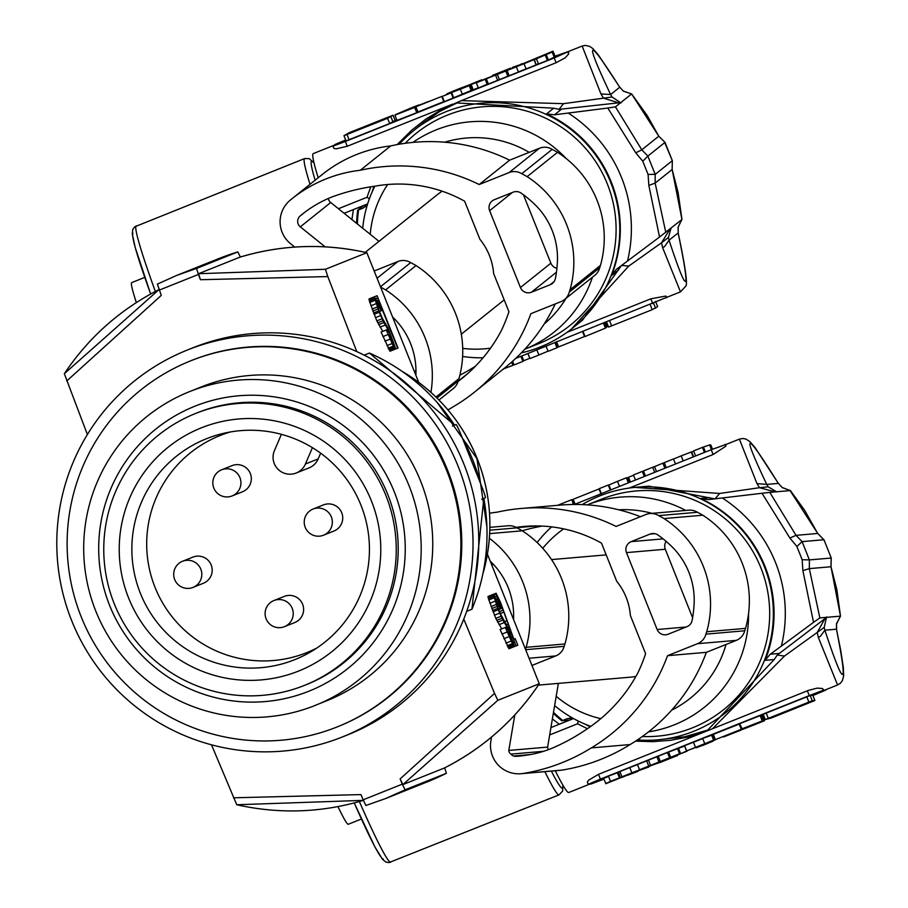 <?xml version="1.0" encoding="UTF-8"?>
<svg xmlns="http://www.w3.org/2000/svg" width="908" height="908" viewBox="0 0 908 908"><rect width="100%" height="100%" fill="white"/><g stroke="black" fill="none" stroke-linecap="round" stroke-linejoin="round"><path stroke-width="1.36" d="M318.186 177.764A132.375 7.616 -111.8 0 1 313.135 153.668A132.375 7.616 -111.8 0 1 313.249 153.6A132.375 7.616 -111.8 0 1 313.385 153.566M619.279 86.555L623.104 90.913M612.106 97.031L610.619 94.523C583.844 38 586.874 35.571 619.699 87.247L610.619 94.523L600.948 93.933L603.536 98.166L612.106 97.031L620.981 102.956M623.558 91.243L631.616 93.933L620.788 102.604L559.022 109.369L563.516 103.671L603.536 98.166L619.506 103.115M345.653 139.968L335.075 144.463L332.941 146.177L345.358 141.466L554.209 57.93L568.987 51.325A132.375 7.616 -111.8 0 1 569.1 51.257A132.375 7.616 -111.8 0 1 569.237 51.234M600.948 93.933L582.153 46.036L569.1 51.257M369.363 198.829L367.002 197.286L370.759 186.81M563.516 103.671L461.343 100.629L442.332 109.085L425.829 119.141L411.676 130.196L397.159 144.599M559.022 109.369L553.687 108.2L456.928 102.967L439.608 111.536L424.115 122.274M367.445 204.527L362.78 208.261L367.161 205.435M571.438 329.025L628.688 266.123L661.546 242.776L662.556 247.498L680.478 291.854L667.425 297.075A132.375 7.616 68.2 0 1 665.757 296.065L650.843 298.811L567.023 332.339M667.482 297.052L515.653 358.444M655.939 302.33L657.653 306.62L652.216 309.685L608.576 327.073L606.578 322.079M605.352 327.924L607.259 326.71L605.557 322.488M604.274 322.998L606.124 327.618M520.897 356.356L522.917 361.395L523.757 360.726L521.85 355.97M523.757 360.726L529.886 358.24M527.889 353.553L529.795 358.308M512.577 361.271L514.041 364.948L522.917 361.395M513.928 364.653L512.793 365.107M503.577 368.83L512.906 365.402L511.601 362.144M503.679 369.091L502.941 369.34M536.855 349.966L538.887 355.005L530.011 358.558L527.991 353.518M556.241 342.214L558.114 346.867L556.979 347.775L554.958 342.725M546.083 346.277L548.103 351.317L556.979 347.775M548.046 351.158L538.887 355.005M582.414 331.295L584.514 336.516L558.613 346.913L556.513 341.68M583.05 331.488L585.07 336.516L605.443 328.151L603.355 322.919M678.287 233.617L678.231 233.265C685.302 266.634 687.799 284.283 685.722 286.224L680.591 291.786M670.059 228.895L661.546 242.776L668.436 237.465L669.048 240.2C687.923 297.461 690.954 295.032 678.14 232.925L669.048 240.2L664.486 246.704L662.556 247.498M628.688 266.123L621.594 265.352L582.505 320.184L572.358 328.299A126.745 126.518 -128.7 0 0 445.987 111.718A126.745 126.518 -128.7 0 0 399.259 144.224M618.575 269.971L611.459 275.669L616.078 269.597M553.687 108.2L546.571 113.897L554.482 114.805L607.815 108.029L635.759 152.805L642.773 161.215L647.869 156.108L655.201 174.37L648.085 174.45L642.773 161.215M607.815 108.029L615.454 106.872L641.808 149.843L647.869 156.108M681.704 219.702L659.548 237.011L648.834 185.391L648.085 174.45M665.78 232.323L655.145 183.098L655.201 174.37M664.474 142L672.34 160.671L655.224 174.37M630.788 93.785L631.616 93.933L658.811 136.245L664.996 142.374L647.892 156.074M671.114 227.942L668.436 237.465M671.103 228.056L670.376 228.612M568.136 112.989A137.176 136.926 51.3 0 1 627.507 261.016L659.548 237.011M627.507 261.016L616.464 269.301M678.231 233.265L678.083 227.182L678.231 233.265M678.026 227.545L681.749 219.645M648.834 185.391L655.145 183.098L672.147 169.501L672.329 160.875L672.147 169.512L681.942 219.384L678.083 227.182M635.759 152.805L641.808 149.843L658.788 136.2L664.667 142.079M620.788 102.604L615.454 106.872M374.017 186.31A126.745 126.518 -128.7 0 0 372.189 191.781M521.328 352.871A126.745 126.518 -128.7 0 0 572.358 328.299M405.184 143.305A123.057 122.841 51.3 0 1 607.248 183.711A123.057 122.841 51.3 0 1 538.977 343.53L524.801 349.205A118.29 118.074 -128.7 0 0 592.436 277.201M566.217 158.559A118.29 118.074 -128.7 0 0 412.924 142.397M374.834 186.197A118.29 118.074 -128.7 0 0 362.701 228.249M444.693 142.204A105.839 105.657 51.3 0 1 529.194 152.351M566.047 298.323A105.839 105.657 51.3 0 1 544.153 324.043M490.536 348.15A105.839 105.657 51.3 0 1 462.705 348.377M370.226 234.309A105.839 105.657 51.3 0 1 387.671 184.506M442.196 191.213A61.96 61.846 -128.7 0 0 436.861 195.038L365.254 252.345M362.78 208.261L357.673 210.259A138.005 137.755 -128.7 0 0 356.594 223.334M554.209 57.93L556.139 62.72L565.196 57.806L568.646 53.969A132.375 7.616 -111.8 0 1 568.987 51.325L555.038 56.217M396.66 119.561L395.025 120.219M556.139 62.72L461.343 100.629M452.502 104.17L347.276 146.256L345.358 141.466M542.167 56.012L552.586 51.801L554.686 57.022L547.411 60.439L538.535 63.98L536.435 58.759L552.473 51.892L526.946 62.096C512.248 68.111 511.272 68.645 524.007 63.73L534.347 59.44L523.507 63.708M552.586 51.801L542.78 55.49L553.006 51.177L555.106 56.398L554.527 56.648M473.147 89.642L444.341 101.662L442.241 96.43L451.106 92.888L453.206 98.109M538.421 63.696L536.378 64.513M534.347 59.44L536.117 64.922L534.018 59.701M518.389 71.936L536.117 64.922M488.288 83.74L478.391 88.042L476.303 82.81L477.143 82.14L471.116 84.546L473.204 89.778L478.278 87.747M415.853 106.769L417.941 112.002L443.819 101.628L441.719 96.407L415.853 106.769L441.719 96.407M495.541 75.114L516.323 66.806L518.423 72.027L488.413 84.035L486.313 78.803L495.541 75.114L497.629 80.347M417.056 112.274L415.285 106.792L417.374 112.013L416.647 112.433M416.693 112.558L414.604 107.337L416.693 112.558M415.285 106.792L394.889 115.157L396.989 120.378L416.375 112.819M346.039 140.922L343.939 135.689L346.039 140.922L389.68 123.522L395.116 120.446M553.006 51.177L521.385 64.355M531.816 60.155L521.362 64.286M531.793 60.11L542.155 55.967M419.405 105.192L428.724 101.39M428.247 101.582L419.36 105.09M446.6 94.239L457.53 89.813C442.979 95.488 443.354 95.181 458.665 88.905L482.046 80.063M480.752 80.574L457.587 89.96M471.263 84.217L481.002 80.324M471.241 84.16L481.251 80.381M481.615 79.836L471.502 83.956L481.546 80.256M456.94 89.744L463.761 87.089L456.94 89.744M404.832 110.946L395.661 114.771M410.722 108.597L405.229 110.787M411.438 107.802C421.494 103.887 421.233 104.091 410.654 108.427C421.233 104.091 421.494 103.887 411.438 107.802L395.593 114.59M407.749 109.482L410.564 108.302L407.749 109.482M492.522 75.375L510.614 68.134L492.522 75.375M510.852 68.724L510.614 68.134M520.511 64.718L512.384 67.419L521.771 64.116M521.612 63.73L520.477 64.638M529.148 61.551L536.435 58.759M547.411 60.439L545.311 55.206M554.277 57.352L552.178 52.119M546.151 54.537L548.25 59.758M554.572 57.113L552.473 51.892M526.107 68.951L524.007 63.73L514.836 67.328M488.107 83.82L486.007 78.587L485.167 79.268L487.267 84.489M485.167 79.268L476.303 82.81M492.079 76.272L486.007 78.587M471.116 84.546L492.408 76.124M425.693 102.763L433.059 99.869L425.693 102.763M516.323 66.806L486.313 78.803M497.312 74.331L499.411 79.552M507.107 70.495L509.195 75.716M505.733 70.96L507.833 76.181M502.056 72.209L499.536 73.332L502.101 72.311M472.432 89.971L470.333 84.739L442.241 96.43M471.297 90.879L469.209 85.647L460.333 89.2L462.433 94.421M460.333 89.2L451.594 92.502L453.694 97.724M469.209 85.647L470.333 84.739M414.956 107.053C401.325 112.547 401.211 112.649 414.604 107.337C401.211 112.649 401.325 112.547 414.956 107.053M394.889 115.157L414.275 107.587M343.939 135.689L387.58 118.29L393.016 115.225L395.116 120.458L393.016 115.225L349.376 132.625L343.939 135.689M371.281 124.271L364.244 127.086L371.281 124.271M353.768 131.717L353.518 131.07L351.01 132.125L349.387 133.419L365.629 126.689M353.518 131.07L365.629 126.7M370.555 124.68L374.743 122.875L372.586 123.443C391.53 116.065 391.076 116.451 371.224 124.589L370.612 124.839M386.944 117.983L372.655 123.613M333.713 148.106L332.941 146.177L333.985 148.413L336.074 148.844L347.276 146.256M351.907 219.554L353.416 209.566L344.121 213.289M367.638 203.88L353.416 209.566L363.132 205.889L357.673 210.259M131.751 282.626A79.983 4.608 68.2 0 0 131.671 282.638A79.983 4.608 68.2 0 0 131.603 282.683A79.983 4.608 68.2 0 0 136.348 302.568M458.018 381.553A154.201 153.917 51.3 0 0 501.568 330.194A171.215 170.897 51.3 0 0 508.945 311.705L493.634 273.546A61.96 61.846 -128.7 0 0 479.889 239.269L464.612 201.19A134.849 134.611 51.3 0 0 374.788 186.208A205.458 205.083 51.3 0 0 331.386 197.184A114.941 114.737 51.3 0 0 300.162 215.991A7.037 7.026 -128.7 0 0 300.31 226.852L325.166 246.851M87.384 434.512L64.332 373.71C88.689 337.333 120.378 309.219 159.399 289.38M211.496 744.81L236.75 804.749L363.382 800.368M66.749 380.985L161.295 295.384L157.379 284.091L176.629 275.442L157.379 284.091M159.059 289.55L64.343 373.699M233.458 797.803L360.964 794.591L363.143 799.812L402.301 784.149L405.082 789.812L407.193 788.961M463.761 619.074L494.542 693.383L400.122 778.928L402.301 784.149M494.542 693.383L497.822 700.318L402.891 784.591L400.122 778.928M240.37 257.032L237.828 251.913L196.537 268.428L198.432 274.443L159.275 290.106M356.776 351.6L327.822 276.565L200.452 279.721L198.432 274.443M366.866 252.708L418.701 382.325L366.855 252.708A247.85 247.441 -111.8 0 0 239.928 257.168L198.557 273.717L200.452 279.721M196.537 268.428L176.629 275.442L217.909 258.939A253.48 253.06 -111.8 0 1 237.828 251.925A253.48 253.06 -111.8 0 0 217.92 258.928L237.828 251.913M382.767 331.375L376.809 320.864L369.397 301.07L369.023 298.948L374.244 296.859L379.26 312.261L383.902 322.578L389.282 331.806L392.438 340.375L392.755 342.543L392.12 342.032L392.755 341.783M395.23 349.137L390.009 351.226L381.076 332.056L386.297 329.967L393.323 346.13L395.23 349.137L395.275 347.582L387.954 327.799L382.586 318.674L378.602 309.526L377.058 303.317L381.19 310.786L376.366 299.81L374.244 296.859M501.761 628.892L495.802 618.371L488.391 598.576L488.016 596.465L493.237 594.377L498.254 609.779L502.896 620.085L508.276 629.312L511.431 637.881L511.749 640.061L511.113 639.55L511.76 639.3M514.223 646.644L509.002 648.732L500.081 629.562L505.302 627.473L512.997 644.862L514.223 646.644L516.005 645.94L503.18 610.142L498.685 599.779M239.928 257.168C281.832 244.638 324.145 243.151 366.855 252.708L325.416 269.279L327.822 276.565M369.488 353.087L454.567 425.148A197.149 196.832 -111.8 0 0 369.442 353.064L364.187 355.164M471.944 609.234L466.667 611.39M402.891 784.591L444.262 768.055A247.85 247.441 -111.8 0 0 539.25 683.758L497.822 700.318M378.681 324.667L383.902 322.578M376.809 320.864L382.03 318.776M391.382 340.795L392.438 340.375M390.758 339.535L392.052 339.013M392.12 342.032L386.297 329.967M382.938 336.584L388.159 334.496M384.901 341.204L390.122 339.115M386.876 345.653L392.097 343.565M388.102 348.218L393.323 346.13M388.783 349.444L394.004 347.355M389.577 350.636L394.798 348.547M376.945 304.112L377.524 303.885M377.274 305.519L378.25 305.122M378.148 308.198L379.465 307.664M378.999 305.576L379.771 305.27L381.859 310.502L379.362 311.512L380.838 310.911M369.079 299.674L374.3 297.586M369.397 301.07L374.618 298.982M369.794 302.443L375.015 300.355M370.884 305.769L376.105 303.681M372.042 309.06L377.263 306.972M372.757 311.035L377.978 308.947M373.494 312.988L378.715 310.899M374.039 314.35L379.26 312.261M375.413 317.675L380.634 315.587M380.066 327.141L385.287 325.053M386.638 329.831L387.988 329.298M387.171 331.114L388.681 330.501M387.705 332.441L389.282 331.806M388.772 335.018L390.349 334.382M389.611 336.993L391.11 336.391M395.536 349.012L398.01 348.025L377.092 295.724L379.771 305.27M381.859 310.502L382.506 310.241L397.67 348.161M374.448 296.78L376.82 295.838M375.685 298.584L377.569 297.824M376.968 301.081L378.511 300.469M377.876 302.988L379.192 302.466M378.432 304.282L379.578 303.828M378.715 304.929L379.737 304.521M504.916 621.583L506.857 620.811M514.53 646.53L507.799 627.224L500.251 613.57L503.895 612.106M506.63 624.659L507.958 624.136M508.571 629.108L509.558 628.711M510.148 633.092L510.977 632.763M511.919 637.734L512.679 637.427M513.485 642.319L514.416 641.956M516.005 645.94L517.798 645.213L515.177 638.665L513.86 639.198L500.433 602.174L496.109 593.23L493.237 594.377M498.356 609.03L500.183 608.292L493.907 594.876L495.984 594.014L495.904 593.31M495.019 596.704L496.574 596.079L495.984 594.014M496.267 599.235L497.482 598.747L496.574 596.079M498.004 603.116L498.935 602.753L497.482 598.747M499.355 606.317L500.183 605.988L498.935 602.753M500.251 613.57L498.606 609.654L501.227 608.61L500.183 605.988M498.674 600.551L501.227 608.61M499.105 601.902L499.706 601.663M499.809 603.865L500.558 603.57M500.603 605.942L501.42 605.625M501.602 608.439L502.408 608.11M499.423 611.64L503.18 610.142M510.375 638.313L511.431 637.881M498.606 609.654L495.881 600.892L500.183 608.292M495.938 601.629L496.517 601.391M496.267 603.037L497.255 602.64M497.141 605.704L498.458 605.171M498.356 609.007L499.843 608.417M493.907 594.876L493.441 594.297M488.073 597.18L493.294 595.092M488.391 598.576L493.611 596.488M488.788 599.961L494.009 597.873M489.877 603.287L495.098 601.198M491.035 606.567L496.256 604.478M491.75 608.553L496.971 606.465M492.488 610.494L497.72 608.405M493.033 611.867L498.254 609.779M494.406 615.193L499.627 613.104M495.802 618.371L501.023 616.282M497.675 622.173L502.896 620.085M499.06 624.659L504.281 622.57M511.113 639.55L505.642 627.337L506.982 626.804M506.165 628.62L507.674 628.018M506.698 629.948L508.276 629.312M507.765 632.524L509.343 631.9M508.605 634.51L510.114 633.909M509.751 637.041L511.045 636.531M501.931 634.102L507.152 632.013M503.895 638.71L509.116 636.621M505.87 643.159L511.091 641.071M507.095 645.736L512.316 643.647M507.776 646.95L512.997 644.862M508.571 648.153L513.792 646.065M325.416 269.279L198.557 273.717M514.791 714.925L508.809 750.439A4.211 4.2 85.1 0 0 511.022 754.105A4.211 4.2 85.1 0 0 513.678 756.001A7.037 7.026 85.1 0 0 515.608 756.364A87.588 87.429 85.1 0 0 526.549 755.172A106.792 106.599 85.1 0 0 551.814 748.34A205.458 205.083 85.1 0 0 590.813 726.355A154.201 153.917 85.1 0 0 638.199 672.204A171.215 170.897 85.1 0 0 645.611 653.715L630.379 615.522A61.96 61.846 -94.9 0 0 616.691 581.222L601.493 543.109A134.849 134.611 85.1 0 0 516.073 527.378M490.229 561.167A75.182 75.046 85.1 0 1 513.553 619.449M489.367 538.285A101.673 101.492 85.1 0 1 526.141 647.313A118.29 118.074 85.1 0 1 525.482 649.288M489.877 527.344L508.219 525.766A14.085 14.063 85.1 0 1 516.89 527.854A118.29 118.074 85.1 0 1 522.248 530.805A101.673 101.492 85.1 0 1 564.958 643.965A118.29 118.074 85.1 0 1 564.152 646.36A14.085 14.063 85.1 0 1 555.753 655.928L531.952 665.45M489.809 530.193L516.89 527.854M526.141 647.313L564.958 643.965M489.673 533.62L522.248 530.805M525.641 649.685L564.152 646.36M631.185 541.633A8.444 8.433 85.1 0 0 626.475 552.609L657.142 629.516A8.444 8.433 85.1 0 0 668.106 634.227L686.947 626.69A8.444 8.433 85.1 0 0 692.089 620.516A104.329 104.136 85.1 0 0 693.837 607.724A75.182 75.046 85.1 0 0 668.061 543.097A104.329 104.136 85.1 0 0 657.994 535.028A8.444 8.433 85.1 0 0 650.015 534.097L631.185 541.633L663.112 538.875M489.537 513.258A134.486 134.248 85.1 0 1 497.312 512.135A180.261 179.932 85.1 0 1 616.101 526.436L645.985 514.484A14.085 14.063 85.1 0 1 658.652 515.619A118.29 118.074 85.1 0 1 664.02 518.57A101.673 101.492 85.1 0 1 706.719 631.73A118.29 118.074 85.1 0 1 705.913 634.136A14.085 14.063 85.1 0 1 697.514 643.704L667.539 655.69A180.261 179.932 85.1 0 1 591.312 747.897A184.846 184.517 85.1 0 1 590.938 748.124A184.846 184.517 85.1 0 1 523.076 773.468A28.159 28.114 85.1 0 1 490.865 741.132L491.523 737.046M692.6 617.746L665.292 549.261A8.444 8.433 85.1 0 1 666.143 541.395M522.179 530.76A205.458 205.083 85.1 0 1 542.189 526.084M548.511 749.622A4.211 4.2 85.1 0 1 547.626 747.091L558.363 683.384M667.539 655.69L706.356 652.341A180.261 179.932 85.1 0 1 630.129 744.549A184.846 184.517 85.1 0 1 629.755 744.776A184.846 184.517 85.1 0 1 561.893 770.12A28.159 28.114 85.1 0 1 559.85 770.37L521.033 773.718M521.01 508.48L559.827 505.132A180.261 179.932 85.1 0 1 640.435 516.697M649.992 513.531L688.797 510.183A14.085 14.063 85.1 0 1 697.469 512.271A118.29 118.074 85.1 0 1 702.837 515.222A101.673 101.492 85.1 0 1 745.536 628.381A118.29 118.074 85.1 0 1 744.73 630.776A14.085 14.063 85.1 0 1 736.331 640.356L706.356 652.341M658.652 515.619L697.469 512.271M705.913 634.136L744.73 630.776M706.719 631.73L745.536 628.381M664.02 518.57L702.837 515.222M591.312 747.897L630.129 744.549M513.678 756.001L530.34 754.559M511.022 754.105L543.631 751.291M515.608 756.364L522.645 755.751M508.809 750.439L547.626 747.091M516.584 527.673L536.741 525.936M365.913 805.475L385.821 798.461L365.913 805.475L363.143 799.812M427.101 781.947L427.112 781.947A253.48 253.06 68.2 0 0 446.361 773.298L405.082 789.812L385.821 798.461L427.101 781.947A253.48 253.06 68.2 0 0 446.361 773.298L427.112 781.947M444.67 767.839L446.361 773.298M487.414 554.152L539.261 683.747L487.414 554.118M481.683 499.241L485.383 497.766A14.085 0.806 -111.8 0 0 480.899 484.395L462.07 437.316A14.085 0.806 -111.8 0 0 456.088 424.547L452.4 426.022M342.316 736.99L348.036 734.708A208.42 208.08 -111.8 0 0 303.794 335.517A208.42 208.08 -111.8 0 0 193.234 347.673L187.513 349.966A208.42 208.08 -111.8 0 0 71.721 620.754A208.42 208.08 -111.8 0 0 342.316 736.99A208.42 208.08 -111.8 0 0 462.467 478.164A208.42 208.08 -111.8 0 0 187.513 349.966M190.793 360.782L191.69 360.419A197.149 196.832 68.2 0 1 450.867 608.405A197.149 196.832 68.2 0 1 338.128 726.536L337.231 726.899A197.149 196.832 68.2 0 1 81.255 616.941A197.149 196.832 68.2 0 1 190.793 360.782A197.149 196.832 68.2 0 1 446.759 470.741A197.149 196.832 68.2 0 1 337.231 726.899M315.201 705.368L326.766 700.749A168.99 168.706 -111.8 0 0 420.654 481.183A168.99 168.706 -111.8 0 0 201.247 386.933L189.693 391.564A168.99 168.706 68.2 0 1 419.995 528.558A168.99 168.706 68.2 0 1 93.206 604.217A168.99 168.706 68.2 0 1 189.693 391.564M99.778 566.74A153.497 153.248 68.2 0 1 396.603 498.015A153.497 153.248 68.2 0 1 270.198 701.055A153.497 153.248 68.2 0 1 99.778 566.74M304.396 685.427L306.359 684.643A146.46 146.211 -111.8 0 0 387.727 494.361A146.46 146.211 -111.8 0 0 197.581 412.675L195.617 413.458A146.46 146.211 -111.8 0 0 114.249 603.741A146.46 146.211 -111.8 0 0 304.396 685.427A146.46 146.211 -111.8 0 0 385.764 495.144A146.46 146.211 -111.8 0 0 195.617 413.458M298.641 671.046A130.968 130.752 -111.8 0 0 371.406 500.887A130.968 130.752 -111.8 0 0 201.372 427.838A130.968 130.752 -111.8 0 0 128.607 597.997A130.968 130.752 -111.8 0 0 298.641 671.046M294.828 659.639A118.971 118.766 -111.8 0 0 281.401 434.33A118.971 118.766 -111.8 0 0 140.377 593.287A118.971 118.766 -111.8 0 0 294.828 659.639M320.649 453.16L318.197 458.892A16.9 16.866 -111.8 0 1 308.958 467.915L296.201 473.011A16.9 16.866 -111.8 0 1 274.42 450.663L281.401 434.33M296.201 473.011A16.9 16.866 -111.8 0 0 305.44 463.988L312.431 447.655M192.984 587.419L203.369 583.265A14.085 14.063 -111.8 0 0 211.189 564.969A14.085 14.063 -111.8 0 0 192.905 557.115L182.519 561.269A14.085 14.063 -111.8 0 0 174.699 579.565A14.085 14.063 -111.8 0 0 192.984 587.419A14.085 14.063 -111.8 0 0 200.804 569.123A14.085 14.063 -111.8 0 0 182.519 561.269M284.397 626.69L294.782 622.536A14.085 14.063 -111.8 0 0 302.614 604.24A14.085 14.063 -111.8 0 0 284.329 596.386L273.944 600.54A14.085 14.063 -111.8 0 0 266.112 618.836A14.085 14.063 -111.8 0 0 284.397 626.69A14.085 14.063 -111.8 0 0 292.228 608.394A14.085 14.063 -111.8 0 0 273.944 600.54M230.36 431.97A116.882 116.689 -111.8 0 0 155.064 587.419A116.882 116.689 -111.8 0 0 316.79 648.062M232.096 495.938L242.493 491.784A14.085 14.063 -111.8 0 0 250.313 473.488A14.085 14.063 -111.8 0 0 232.028 465.634L221.643 469.788A14.085 14.063 -111.8 0 0 213.823 488.084A14.085 14.063 -111.8 0 0 232.096 495.938A14.085 14.063 -111.8 0 0 239.928 477.642A14.085 14.063 -111.8 0 0 221.643 469.788M323.52 535.209L333.906 531.055A14.085 14.063 -111.8 0 0 341.726 512.759A14.085 14.063 -111.8 0 0 323.441 504.905L313.056 509.059A14.085 14.063 -111.8 0 0 305.236 527.355A14.085 14.063 -111.8 0 0 323.52 535.209A14.085 14.063 -111.8 0 0 331.341 516.913A14.085 14.063 -111.8 0 0 313.056 509.059M450.175 436.01L451.265 437.906M473.284 493.509L472.671 491.421M486.915 526.981L476.95 458.665L437.066 402.335M392.574 316.994A75.182 75.046 51.3 0 1 415.887 375.288M380.645 287.166A118.29 118.074 51.3 0 1 385.616 289.902A101.673 101.492 51.3 0 1 430.925 392.347M374.175 270.993L397.976 261.481A14.085 14.063 51.3 0 1 410.666 262.616A118.29 118.074 51.3 0 1 416.034 265.556A101.673 101.492 51.3 0 1 458.96 378.625A118.29 118.074 51.3 0 1 458.165 381.031A14.085 14.063 51.3 0 1 453.33 388.522L438.95 400.019M380.486 286.769L410.666 262.616M435.954 397.046L458.96 378.625M385.616 289.902L416.034 265.556M436.941 398.01L458.165 381.031M550.259 284.692A8.444 8.433 51.3 0 0 555.39 278.518A104.329 104.136 51.3 0 0 557.126 265.738A75.182 75.046 51.3 0 0 531.225 201.156A104.329 104.136 51.3 0 0 521.135 193.109A8.444 8.433 51.3 0 0 513.145 192.178L494.315 199.703A8.444 8.433 51.3 0 0 489.628 210.679L520.443 287.518A8.444 8.433 51.3 0 0 531.43 292.228L550.259 284.692L554.084 281.639M294.714 247.078L290.481 243.639A28.159 28.114 -128.7 0 1 290.276 200.123A134.486 134.248 51.3 0 1 360.294 170.261A180.261 179.932 51.3 0 1 479.197 184.528L509.082 172.577A14.085 14.063 51.3 0 1 521.76 173.712A118.29 118.074 51.3 0 1 527.128 176.651A101.673 101.492 51.3 0 1 570.054 289.72A118.29 118.074 51.3 0 1 569.259 292.126A14.085 14.063 51.3 0 1 560.872 301.683L530.896 313.68A180.261 179.932 51.3 0 1 454.783 405.842A184.846 184.517 51.3 0 1 454.409 406.069A184.846 184.517 51.3 0 1 447.95 409.894M556.91 268.291A8.444 8.433 51.3 0 1 550.872 263.184L523.417 194.755M328.253 198.5A7.037 7.026 -128.7 0 0 330.728 202.507L300.31 226.852M378.988 241.358L330.728 202.507M475.395 366.253A205.458 205.083 51.3 0 1 473.159 367.649A205.458 205.083 51.3 0 1 459.857 375.231M291.945 198.761L322.363 174.415A134.486 134.248 51.3 0 1 390.724 145.916A180.261 179.932 51.3 0 1 509.615 160.183L539.5 148.231A14.085 14.063 51.3 0 1 552.178 149.366A118.29 118.074 51.3 0 1 557.546 152.317A101.673 101.492 51.3 0 1 600.472 265.386A118.29 118.074 51.3 0 1 599.677 267.781A14.085 14.063 51.3 0 1 594.842 275.272L564.424 299.617M555.208 303.953A180.261 179.932 51.3 0 1 504.871 367.797L474.453 392.142M521.76 173.712L552.178 149.366M569.259 292.126L599.677 267.781M570.054 289.72L600.472 265.386M527.128 176.651L557.546 152.317M479.197 184.528L509.615 160.183M618.734 509.808A105.839 105.657 85.1 0 1 652.046 513.349M600.801 718.659A105.839 105.657 85.1 0 1 556.184 696.3M542.757 548.296A105.839 105.657 85.1 0 1 563.675 528.865M726.025 644.464A105.839 105.657 85.1 0 1 671.625 710.192M538.353 685.12L629.732 677.232A61.96 61.846 -94.9 0 0 635.929 676.381M648.505 731.882A118.29 118.074 -94.9 0 0 748.555 613.558M685.733 510.444A118.29 118.074 -94.9 0 0 587.283 504.871M587.272 504.871L601.266 499.275A123.057 122.841 85.1 0 1 760.915 567.931A123.057 122.841 85.1 0 1 642.308 736.536M551.655 526.878A118.29 118.074 -94.9 0 0 537.127 542.507M637.393 739.941A126.745 126.518 -94.9 0 0 764.332 566.569A126.745 126.518 -94.9 0 0 582.198 504.598M585.138 724.187A126.745 126.518 -94.9 0 0 590.143 726.843M825.383 617.837L817.234 632.445L784.455 656.053L777.271 655.031L774.206 659.548L707.752 730.066L684.677 736.774L657.744 739.838M555.287 770.767A132.375 7.616 68.2 0 0 568.658 792.525A132.375 7.616 68.2 0 0 568.794 792.491A132.375 7.616 68.2 0 0 568.907 792.423M337.946 806.599A79.983 4.608 68.2 0 0 348.229 824.271A79.983 4.608 68.2 0 0 348.309 824.248A79.983 4.608 68.2 0 0 348.377 824.214M635.952 487.29L648.891 486.166L715.016 498.912L719.613 493.464L634.771 487.392M719.613 493.464L759.508 487.709L775.262 491.898M777.952 482.806L782.242 487.607L790.414 490.581L769.791 492.363L796.032 535.345L802.116 541.611L809.38 559.907L802.161 559.725L796.884 546.48L802.093 541.633L823.953 539.727L831.251 558.034L809.38 559.907M782.242 487.607L778.156 483.101L755.127 447.678L749.951 441.663L745.933 439.075L742.846 438.485L739.373 439.12L756.988 483.601L766.727 484.407L768.168 486.801L776.669 491.852M726.389 444.318L711.202 449.721L713.12 454.511L725.821 446.214A132.375 7.616 -111.8 0 1 726.321 444.341L739.509 439.086M756.988 483.601L759.508 487.709L768.168 486.801M790.028 490.524L817.733 533.461L796.032 535.345L789.881 538.035L796.884 546.48M790.096 490.524L781.947 487.38M839.991 616.827L840.49 616.146L819.856 617.917L813.523 622.343L802.888 570.644L802.161 559.725M819.856 617.917L809.312 568.624L809.414 559.918M709.647 497.652L700.556 498.435L708.569 499.593L762.039 493.271L789.881 538.035M762.039 493.271L769.791 492.363M776.59 491.784L775.67 491.886M762.527 715.663L763.549 715.254M812.91 695.517L825.883 690.069L823.159 690.307L809.266 695.596L600.404 779.132L598.486 774.342L703.723 732.245L687.799 737.058L670.445 740.315L652.693 741.666L635.611 741.121M826.564 616.952L824.226 627.36L817.234 632.445L818.278 637.291L837.562 684.961L840.445 683.202L842.431 680.569L843.68 675.609L843.35 667.618L840.729 650.423L836.461 629.199L824.873 630.197C844.463 689.592 848.333 689.263 836.461 629.199L836.506 623.648L840.49 616.146L831.013 566.796M784.455 656.053L712.564 728.715L703.723 732.245M837.698 684.938L824.646 690.159A132.375 7.616 68.2 0 1 824.509 690.182A132.375 7.616 68.2 0 1 822.444 688.514L817.302 688.116L808.653 690.296L712.564 728.715M826.666 617.338L777.271 655.031M818.278 637.291L820.219 636.508L824.873 630.197L824.226 627.36M836.631 629.993L836.506 623.648M836.404 624.205L840.195 616.634M588.18 784.251L587.374 781.936L588.588 780.199L598.486 774.342M603.786 779.155L590.892 784.047L588.191 784.285L600.404 779.132M812.819 695.278L814.907 700.511L812.819 695.278L810.174 695.505L763.174 714.312L765.251 719.533L771.301 718.012L814.907 700.511L812.263 700.738L765.251 719.533L763.163 714.301M760.246 715.913L762.459 715.481L764.547 720.714L749.826 726.593C739.18 730.758 738.84 730.781 748.828 726.684L764.547 720.714M677.459 748.521L679.547 753.754L670.683 757.306L668.594 752.074L684.689 746.013M667.573 752.823L668.708 752.357M658.232 756.216L667.448 752.528L669.536 757.76L639.527 769.768L648.743 766.08L646.666 760.847L658.232 756.216L660.309 761.449L669.536 757.76M639.527 769.768L637.439 764.536L646.666 760.847M693.428 742.142L695.517 747.375L686.641 750.916L684.564 745.684L702.713 738.601M713.609 740.134L704.744 743.675L702.656 738.454L712.973 734.776L715.061 740.009L713.609 740.134L711.52 734.901M741.314 729.294L739.226 724.062L713.302 734.402L715.39 739.634L741.314 729.294L715.39 739.634M742.54 728.715L762.243 720.918L760.155 715.686L739.634 723.687L742.131 728.874C755.796 723.46 755.944 723.449 742.585 728.84C755.944 723.449 755.796 723.46 742.131 728.874M637.473 764.615L629.766 767.601L631.855 772.833C645.565 767.521 645.44 767.725 631.48 773.434L605.954 783.649L603.502 778.44L608.576 776.419M617.327 772.583L619.415 777.804L610.539 781.357L608.451 776.124L619.994 771.845M629.766 767.601L619.892 771.573L621.98 776.805L633.636 772.356M793.683 708.796L809.403 702.622M793.717 708.887L798.166 706.867L791.663 709.069L804.783 703.768L809.391 702.622M787.667 711.055L794.704 708.251L787.667 711.055M786.033 711.418C767.328 719.102 768.009 719.023 788.076 711.191L772.004 717.309M637.87 770.835L622.025 777.214M637.303 771.074L627.678 775.239L638.063 771.301M626.872 775.273L637.325 771.142M626.895 775.319L622.082 777.361M761.006 715.606L763.095 720.839M748.771 726.525L748.828 726.684C738.84 730.781 739.18 730.758 749.826 726.593M754.673 724.459L749.849 726.434L754.673 724.459M648.675 766.454L647.37 766.931M638.176 770.71L647.438 767.101M638.21 770.79L648.88 766.976M702.599 745.491C717.048 739.555 716.571 739.6 701.158 745.616L713.382 740.678M703.473 744.991L696.22 747.806L703.473 744.991M659.458 762.561L649.163 766.284M667.289 759.111L677.618 755.479L659.526 762.72M667.301 759.156L649.209 766.386M723.597 736.933L740.769 730.225L723.597 736.933M679.547 753.754L680.625 753.663L678.537 748.43M680.625 753.663L686.902 750.893M684.575 746.024L686.652 751.245M670.683 757.306L665.678 759.497M665.723 759.621L687.027 751.222M656.915 756.829L658.992 762.062L660.309 761.449M648.494 760.189L650.582 765.421L658.992 762.062M648.743 766.08L650.582 765.421M657.347 762.822L652.875 764.604L657.347 762.822M686.641 750.916L715.061 740.009M704.744 743.675L695.517 747.375M731.814 733.142L724.085 736.161L731.814 733.142M762.243 720.918L741.722 728.92M631.48 773.434C645.44 767.725 645.565 767.521 631.855 772.833L621.98 776.805M628.62 774.24L620.482 777.713L618.405 772.481M619.415 777.804L620.482 777.713M610.539 781.357L605.591 783.672M578.226 721.031L577.579 723.778L587.431 728.727M722.291 497.981A137.176 136.926 85.1 0 1 781.368 646.121L770.234 654.214L765.126 660.332A126.745 126.518 85.1 0 0 700.556 498.435M573.504 718.569L550.906 727.603M572.914 718.239L566.955 718.75L572.074 717.763M566.955 718.75L562.756 720.464A137.176 136.926 85.1 0 1 553.483 712.315M552.37 718.954L559.271 724.255L568.851 720.214L562.756 720.464M561.882 720.816A138.005 137.755 85.1 0 1 553.324 713.291M802.888 570.644L809.312 568.624L830.99 566.751L831.138 558.67M823.613 539.488L817.722 533.473L804.704 510.421L790.425 490.581M781.368 646.121L813.523 622.343M713.12 454.511L629.301 488.039M574.321 504.473L711.202 449.721M523.212 530.476L522.304 530.84M711.917 449.426L709.954 444.863M710.226 445.192L710.816 444.977L712.508 449.199M628.552 477.426L627.814 477.721M695.596 455.964L693.587 450.913L702.452 447.36L709.931 444.829L711.793 449.483M704.472 452.411L702.452 447.36M711.463 449.619L709.568 444.852M703.53 447.269L705.425 452.025M683.168 460.935L681.159 455.884L691.601 451.866L693.564 456.781M673.509 459.039L681.159 455.884M693.19 456.928L691.181 451.9M691.658 452.014L693.701 451.197M645.293 476.087L643.397 471.32L642.319 471.411L644.328 476.462M642.319 471.411L633.444 474.963L635.464 480.014M633.568 475.259L628.495 477.279L630.39 482.046M575.229 504.53L573.152 499.298L599.03 488.958L601.119 494.19M645.475 476.008L643.466 470.957L652.682 467.268L654.702 472.319M652.682 467.268L654.509 466.621L656.495 471.593M654.509 466.621L664.247 462.649L666.268 467.688M662.931 463.25L664.917 468.233M664.247 462.649L673.475 458.949L675.484 463.999M629.653 482.33L627.803 477.676L626.35 477.801L617.485 481.354L619.494 486.393M628.37 482.852L626.35 477.801M601.402 493.634L599.394 488.583L608.258 485.042L610.267 490.093M617.485 481.354L608.882 484.986L610.823 489.866M608.882 484.986L608.258 485.042M574.594 504.36L572.721 499.684L571.904 499.877M574.208 504.473L572.312 499.718M573.742 504.473L571.858 499.752L573.311 504.473M557.637 505.325L571.438 499.786M554.618 705.595A118.29 118.074 -94.9 0 0 590.79 726.366M462.615 356.447A118.29 118.074 -128.7 0 0 483.056 357.786M360.294 170.261L390.724 145.916M774.206 659.548L765.126 660.332M650.843 298.811L652.761 303.601M653.59 303.272L655.587 308.266M650.196 304.634L652.216 309.685M609.609 320.864L611.629 325.915M665.757 296.065L666.483 297.858M546.571 113.897A126.745 126.518 51.3 0 1 611.459 275.669M561.246 109.403L554.482 114.805M357.4 223.97A137.176 136.926 51.3 0 1 358.546 209.918M567.931 52.176L568.646 53.969M349.092 139.753L346.992 134.532M393.05 122.115L390.951 116.882M389.68 123.522L387.58 118.29M351.248 132.727L351.01 132.125M338.434 208.715L367.002 197.286M155.347 291.468A130.968 7.536 -111.8 0 1 136.132 225.978A130.968 7.536 -111.8 0 1 136.245 225.91A130.968 7.536 -111.8 0 1 136.37 225.876M310.025 184.301A130.968 7.536 -111.8 0 1 304.464 158.639A130.968 7.536 -111.8 0 1 304.577 158.582L134.702 226.807L132.772 229.452L132.273 233.935L135.224 247.589L150.66 293.988A125.338 7.219 -111.8 0 1 132.999 233.288M403.141 371.928A177.435 177.151 68.2 0 1 483.317 572.392M377.785 322.851L383.006 320.762M496.778 620.357L501.999 618.269M529.058 658.232L555.753 655.928M650.015 534.097L654.884 533.677M626.475 552.609L665.292 549.261M657.142 629.516L686.153 627.008M697.514 643.704L736.331 640.356M523.076 773.468L561.893 770.12M471.922 609.291A197.149 196.832 -111.8 0 0 483.851 498.379L471.933 609.268M480.559 483.533A197.149 196.832 -111.8 0 0 462.41 438.178M305.44 463.988L318.197 458.892M377.07 278.211L397.976 261.481M489.628 210.679L512.35 192.496M520.443 287.518L550.872 263.184M531.43 292.228L556.456 272.207M509.082 172.577L539.5 148.231M458.109 381.212L468.324 373.04M300.162 215.991L305.031 212.097M562.79 785A126.019 7.253 -111.8 0 1 551.372 771.108M562.858 785.114L562.665 790.993L559.078 794.852A130.968 7.536 -111.8 0 1 558.942 794.886A130.968 7.536 -111.8 0 1 544.879 771.664M390.849 862.123A130.968 7.536 -111.8 0 1 390.735 862.191A130.968 7.536 -111.8 0 1 390.61 862.214A130.968 7.536 -111.8 0 1 359.364 801.548M383.301 859.082A125.338 7.219 -111.8 0 1 354.245 802.933L374.913 846.926L382.438 859.252L385.877 862.067L388.999 862.6L559.078 794.852M766.727 484.407C740.905 429.927 744.776 429.598 778.326 483.408L766.727 484.407M807.348 690.795L809.266 695.596M810.174 695.505L812.263 700.738M806.769 696.811L808.858 702.043M766.182 713.041L768.27 718.273M806.906 702.951L807.155 703.564M822.444 688.514L823.159 690.307M778.86 653.476L770.234 654.214M549.669 734.935L577.579 723.778M725.106 444.421L725.821 446.214M315.121 180.215A126.019 7.253 -111.8 0 1 311.489 161.159A126.019 7.253 -111.8 0 1 314.066 163.156M619.517 86.896L623.342 91.061L631.071 93.774M334.076 145.269L313.249 153.6M655.565 301.388L657.653 306.609M606.476 321.852L608.576 327.073M672.158 169.501L678.094 192.541L681.953 219.384M672.351 160.682L664.996 142.352M424.115 122.262L413.98 130.377M619.506 86.884L598.315 54.843L592.776 48.533L589.576 46.342L585.376 45.4L582.153 46.036M658.811 136.223L647.234 115.611L631.616 93.91M363.733 800.254C321.795 812.796 279.46 814.294 236.738 804.749M483.34 572.346C493.77 533.756 491.727 495.836 477.188 458.574C462.013 421.573 437.35 392.687 403.186 371.94M606.192 554.879L551.542 559.589M493.611 564.583L491.671 564.753M444.262 768.055C483.26 748.226 514.927 720.123 539.261 683.747M462.376 438.076L480.604 483.635M588.168 784.274L587.397 782.356M831.274 558.057L823.953 539.715M840.502 616.157L836.847 589.678L831.013 566.762L831.217 558.488M817.733 533.461L823.715 539.534M504.201 299.878L461.321 334.189M415.978 370.475L414.457 371.69M348.309 824.248L361.407 819.016M589.61 784.16L568.794 792.491M131.671 282.638L144.781 277.394M314.043 163.02L309.174 158.594L304.577 158.582"/></g></svg>
